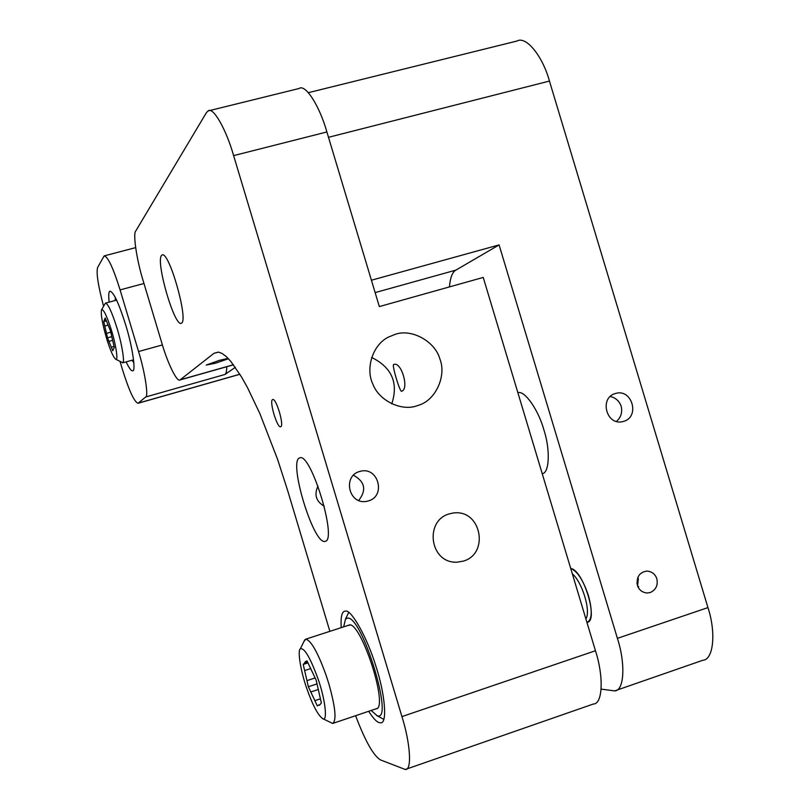 <?xml version="1.0" encoding="UTF-8"?>
<svg xmlns="http://www.w3.org/2000/svg" width="810" height="810" viewBox="0 0 810 810"><rect width="100%" height="100%" fill="white"/><g stroke="black" fill="none" stroke-linecap="round" stroke-linejoin="round"><path stroke-width="1.21" d="M106.859 339.319C102.343 323.838 100.582 313.986 101.564 309.774C103.437 308.873 106.647 315.414 111.172 329.397C115.891 344.139 118.473 361.594 115.789 359.296C113.461 357.493 110.484 350.831 106.859 339.319M112.711 340.322L108.935 341.364L112.742 350.74L114.281 347.45L110.494 330.966L105.189 317.976L103.741 321.56L107.507 337.831L111.841 336.646M108.935 341.364L107.507 337.831M101.564 309.774L105.411 303.142C107.953 303.628 111.699 311.577 116.65 326.997C121.49 341.942 124.973 362.181 122.806 362.688L115.789 359.296M111.294 347.186L114.048 346.427M106.363 320.841L103.741 321.56M104.136 320.578L106.039 320.061M105.513 318.765L104.794 318.968M108.196 325.104L104.784 326.035M106.474 333.376L110.778 332.201M318.411 689.462L310.807 691.983L314.857 700.65L320.406 698.797M319.98 704.619L318.431 705.135L319.575 705.156L321.357 702.938L316.163 680.147L307.01 660.838L305.319 661.719L304.246 663.441L307.709 662.307M307.284 661.395L305.957 661.831M310.817 668.533L304.631 670.569L306.95 680.643L315.11 677.94M314.857 700.65L317.348 705.956L318.431 705.135M317.014 683.883L308.357 686.748L310.807 691.983M304.246 663.441L303.224 664.423L307.972 662.863M304.631 670.569L303.224 664.423M308.357 686.748L306.95 680.643M303.922 641.51L305.805 639.151C311.172 640.599 317.945 652.658 326.116 675.327L328.86 683.842C335.462 707.353 336.727 720.556 332.647 723.462L322.471 718.5C317.702 714.795 312.437 704.68 306.676 688.166C300.793 671.652 297.29 650.42 300.328 648.851C304.297 647.504 310.169 657.426 317.945 678.638C325.519 699.779 327.878 723.006 322.471 718.5M375.141 709.094L377.582 708.446C386.279 700.549 362.779 628.742 350.76 624.895L347.692 625.553M371.122 710.461L377.085 715.645C394.622 723.32 362.748 617.078 347.814 618.06L345.526 619.032L343.653 626.859M348.644 612.34L348.452 612.967M115.283 297.321L115.222 300.5M132.141 360.207L133.852 362.87M637.581 585.853L638.351 578.775L637.814 577.348M650.278 592.515C655.928 589.883 658.115 585.316 656.839 578.806C655.219 574.067 651.898 571.485 646.876 571.07C639.454 572.295 636.296 577.034 637.389 585.276C638.938 589.893 642.158 592.464 647.058 593.011L650.278 592.515M637.905 586.551L638.665 586.562L638.219 587.321M587.189 622.363C592.09 619.69 592.515 610.801 588.465 595.704C583.261 580.213 577.348 571.131 570.726 568.468L571.253 568.59C583.747 571.03 598.742 621.149 587.189 622.363L586.946 622.434M610.224 396.485C615.559 397.69 619.215 400.96 621.199 406.276C622.546 412.391 620.946 417.444 616.41 421.443M623.67 421.372C640.204 416.907 632.104 388.344 615.61 393.447L615.296 393.538C599.096 397.801 606.265 425.938 622.789 421.605L623.67 421.372M542.234 473.698C549.484 473.101 550.395 449.54 543.895 429.887C538.498 409.981 524.495 390.005 517.894 392.728M126.107 361.888C129.215 368.368 131.423 371.324 132.729 370.747C136.1 371.719 132.384 346.336 125.783 325.255C118.918 303.365 113.633 291.995 109.927 291.165L109.431 291.63C108.611 292.805 108.52 296.308 109.158 302.13M103.548 306.19C98.071 285.383 96.106 272.454 97.656 267.421L104.166 255.899C107.912 256.618 113.218 267.958 120.093 289.899L138.561 351.54C144.909 371.83 148.726 396.697 145.678 396.991L138.054 403.279C134.298 402.023 129.043 390.612 122.31 369.066L120.123 361.766M308.367 92.674L516.942 41.047C526.206 35.569 542.811 56.528 549.453 81.061L707.95 607.601C716.141 632.256 713.681 659.846 702.766 660.292L614.638 690.9C624.388 690.9 625.603 663.38 617.402 638.351L707.95 607.601M371.415 280.219L499.092 244.914L617.402 638.351M226.78 366.717C226.719 371.203 226.091 373.785 224.927 374.483L235.345 367.335M614.638 690.9L601.172 689.118M499.092 244.914L455.868 270.125C452.395 272.008 450.249 277.607 449.439 286.912M463.391 561.107C489.696 553.696 481.272 508.731 453.094 513.034L449.206 513.894C424.167 520.698 429.644 563.719 457.194 562.18L463.391 561.107M391.757 403.876C398.611 382.968 391.898 367.487 371.618 357.423M416.765 405.861L418.75 405.202C435.932 400.069 446.583 375.627 439.931 359.093C435.193 341.405 411.683 328.455 395.27 334.317L388.334 337.142C372.296 345.07 365.563 368.854 372.721 383.778C378.786 400.707 401.416 411.45 416.765 405.861M393.64 364.52L393.761 364.47C401.436 361.24 409.435 389.296 401.659 391.23L401.588 391.26C400.059 392.526 391.716 365.128 393.64 364.52M272.585 399.563C268.991 400.808 277.182 428.409 280.675 426.759L280.736 426.738C284.452 425.837 276.18 397.74 272.676 399.522L272.585 399.563M228.086 358.354L219.388 360.349L206.236 365.067L215.612 363.184L228.45 358.729M353.423 475.247C364.996 481.616 366.748 490.03 358.688 500.489M368.418 500.924C386.36 496.064 378.27 466.125 360.187 471.339L359.589 471.501C342.346 476.047 348.725 505.096 366.758 501.329L368.418 500.924M329.873 631.334L287.692 490.658L277.587 459.341L259.818 413.475L247.485 387.605L241.562 377.004L230.799 361.371L226.132 356.461L222.031 353.413L218.498 352.127L213.992 353.302L179.992 379.961L233.513 364.814M161.494 255.484C155.621 261.974 174.504 327.129 181.319 323.301L181.744 323.018C188.325 318.603 168.875 250.432 162.071 254.988L161.494 255.484M299.761 457.863C287.965 460.171 313.075 543.895 324.82 541.434L325.134 541.384C337.699 540.402 310.858 452.284 299.811 457.852L299.761 457.863M317.986 486.061C313.976 494.657 316.052 501.38 324.223 506.209M368.692 711.281C373.025 718.085 376.518 721.862 379.171 722.621L380.73 722.803C387.625 723.563 384.892 693.512 376.032 666.61C367.507 638.26 351.58 609.788 345.718 611.094L344.898 611.145C341.8 611.692 340.585 617.19 341.223 627.649M405.283 769.48L593.295 704.042C602.893 704.194 603.804 676.289 595.461 650.744L401.932 716.597C410.305 742.962 412.209 770.674 405.283 769.48L380.69 760.003C373.673 756.084 365.31 741.312 355.6 715.706M401.932 716.597L233.624 155.621C226.253 129.6 213.131 106.262 208.059 110.95L206.378 112.691L135.766 230.982C132.729 233.624 136.849 260.729 143.178 280.837L161.828 343.055C167.447 362.738 177.025 382.603 179.992 379.961M208.059 110.95L299.032 88.513C305.431 83.541 319.697 106.262 326.886 131.959L379.333 306.585L483.226 277.435L595.461 650.744M572.336 573.814C582.248 582.106 591.118 611.206 585.883 618.901M328.495 137.305L549.453 81.061M239.871 374.22L138.307 403.127M224.927 374.483L145.678 396.991M375.131 292.602L455.868 270.125M162.395 344.928L138.561 351.54M143.977 283.49L120.093 289.899M233.452 364.733L180.357 379.758M218.285 352.097L213.992 353.302M326.886 131.959L233.624 155.621M636.933 582.937L637.591 585.903M133.549 359.812L122.543 362.88M116.64 300.115L105.411 303.142M350.062 624.773L305.805 639.151M377.774 708.213L332.647 723.462M300.328 648.851L304.783 639.748M348.725 612.4L345.526 619.032M383.859 719.361L376.447 715.402M138.054 403.279L239.912 374.281M135.635 247.627L104.166 255.899M418.041 405.456L418.75 405.202"/></g></svg>
